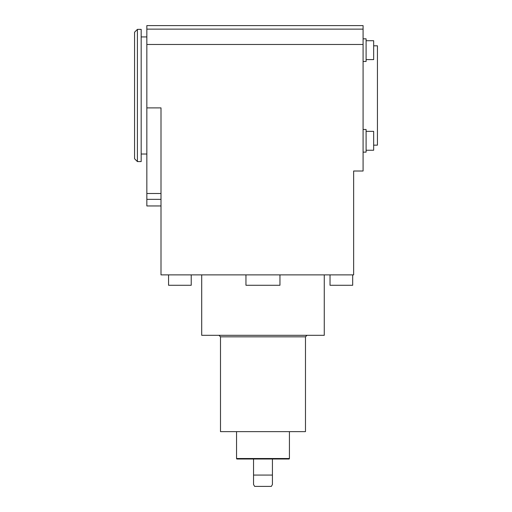 <?xml version="1.0" encoding="UTF-8"?>
<svg xmlns="http://www.w3.org/2000/svg" width="512" height="512" viewBox="0 0 512 512"><rect width="100%" height="100%" fill="white"/><g stroke="black" fill="none" stroke-linecap="round" stroke-linejoin="round"><path stroke-width="0.77" d="M272.429 459.014L272.429 484.512L271.341 486.4L254.637 486.4L253.542 484.512L253.542 459.014L289.146 459.014L289.427 458.528L236.55 458.528L236.832 459.014L253.542 459.014M366.099 150.24L373.658 150.24L373.658 131.36L366.099 131.36M366.099 59.59L373.658 59.59L373.658 40.71L366.099 40.71M363.078 152.128L366.099 152.128L366.099 129.472L363.078 129.472M363.078 61.485L366.099 61.485L366.099 38.822L363.078 38.822M373.658 145.146L377.434 145.146L377.434 45.805L373.658 45.805M137.402 29.376L134.566 32.211L134.566 158.739L137.402 161.574L137.402 29.376L141.178 29.376L141.178 161.574L137.402 161.574M146.842 36.928L141.178 36.928M363.078 44.486L146.842 44.486L146.842 107.891L161.005 107.891L161.005 274.886L353.638 274.886L353.638 171.014L363.078 171.014L363.078 25.6L146.842 25.6L146.842 29.133L363.078 29.133M146.842 44.486L146.842 29.133M161.005 205.952L146.842 205.952L146.842 199.347L161.005 199.347M253.542 475.072L272.429 475.072M146.842 107.891L146.842 199.347M245.952 274.886L245.952 285.274L279.955 285.274L279.955 274.886M191.226 274.886L191.226 285.274L168.563 285.274L168.563 274.886M352.691 274.886L352.691 285.274L330.029 285.274L330.029 274.886M201.702 274.886L201.702 335.315L324.269 335.315L324.269 274.886M236.55 431.635L236.55 458.528M218.982 335.315L220.493 336.832L220.493 431.635L305.478 431.635L305.478 336.832L306.989 335.315M146.842 193.491L161.005 193.491M220.493 336.832L305.478 336.832M146.842 154.022L141.178 154.022M289.427 431.635L289.427 458.528"/></g></svg>
